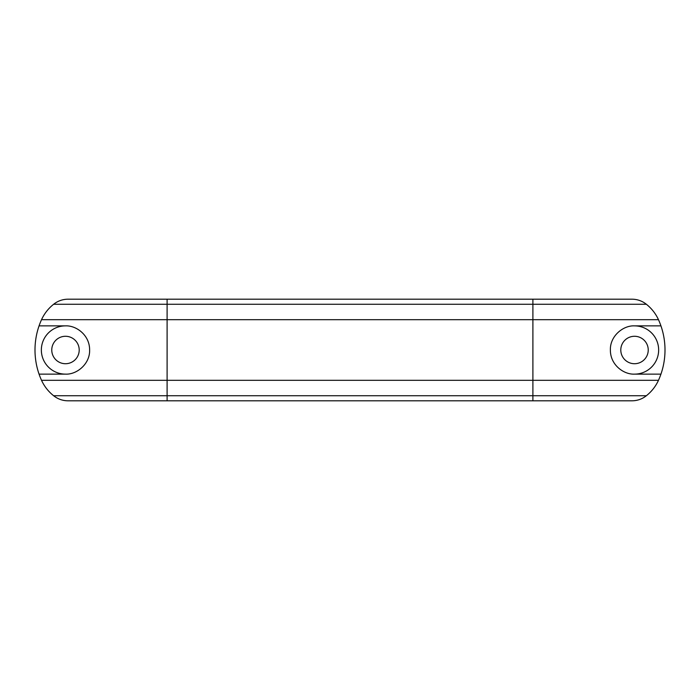 <?xml version="1.0" encoding="UTF-8"?>
<svg xmlns="http://www.w3.org/2000/svg" width="700" height="700" viewBox="0 0 700 700"><rect width="100%" height="100%" fill="white"/><g stroke="black" fill="none" stroke-linecap="round" stroke-linejoin="round"><path stroke-width="1.05" d="M79.205 350A13.72 13.72 0 0 0 65.485 336.28A13.72 13.72 0 0 0 51.765 350A13.72 13.72 0 0 0 65.485 363.72A13.72 13.72 0 0 0 79.205 350M648.235 350A13.72 13.72 0 0 0 634.515 336.28A13.72 13.72 0 0 0 620.795 350A13.72 13.72 0 0 0 634.515 363.72A13.72 13.72 0 0 0 648.235 350M65.485 325.868A24.133 24.133 0 0 0 41.352 350A24.133 24.133 0 0 0 65.485 374.132L39.06 374.132A73.701 73.701 0 0 1 39.06 325.868L65.485 325.868C76.108 325.316 89.749 334.985 89.618 350C90.09 363.851 76.86 374.736 65.485 374.132M634.515 374.132C623.892 374.684 610.251 365.015 610.383 350C609.91 336.149 623.14 325.264 634.515 325.868L660.94 325.868A73.701 73.701 0 0 1 660.94 374.132L634.515 374.132A24.133 24.133 0 0 0 658.648 350A24.133 24.133 0 0 0 634.515 325.868M646.371 304.273L532.901 304.273L532.901 299.197L631.977 299.197A22.934 22.934 0 0 1 646.371 304.273A41.738 41.738 0 0 1 658.472 319.681A73.701 73.701 0 0 1 660.94 325.868M660.94 374.132A73.701 73.701 0 0 1 658.472 380.319A41.738 41.738 0 0 1 646.371 395.727L532.901 395.727L532.901 304.273L167.099 304.273L167.099 299.197L532.901 299.197M646.371 395.727A22.934 22.934 0 0 1 631.977 400.803L532.901 400.803L532.901 395.727L167.099 395.727L167.099 380.319L658.472 380.319M167.099 400.803L68.022 400.803A22.934 22.934 0 0 1 53.629 395.727L167.099 395.727L167.099 400.803L532.901 400.803M53.629 395.727A41.738 41.738 0 0 1 41.528 380.319A73.701 73.701 0 0 1 39.06 374.132M39.06 325.868A73.701 73.701 0 0 1 41.528 319.681A41.738 41.738 0 0 1 53.629 304.273L167.099 304.273L167.099 319.681L658.472 319.681M53.629 304.273A22.934 22.934 0 0 1 68.022 299.197L167.099 299.197M41.528 380.319L167.099 380.319L167.099 319.681L41.528 319.681"/></g></svg>
